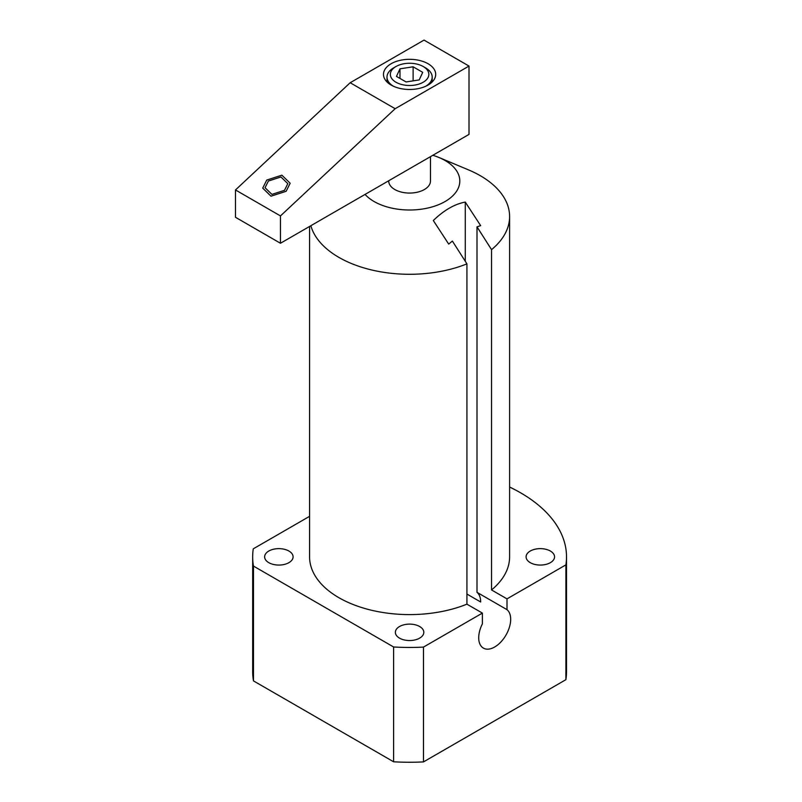 <?xml version="1.0" encoding="UTF-8"?>
<svg xmlns="http://www.w3.org/2000/svg" width="802" height="802" viewBox="0 0 802 802"><rect width="100%" height="100%" fill="white"/><g stroke="black" fill="none" stroke-linecap="round" stroke-linejoin="round"><path stroke-width="1.2" d="M430.473 156.651L430.473 181.011A20.882 12.06 180 0 1 424.358 189.533A20.882 12.06 180 0 1 401.601 192.149A20.882 12.06 180 0 1 388.709 181.011L388.709 180.761M365.07 194.415A50.215 28.992 0 0 0 374.083 201.513A50.215 28.992 0 0 0 445.1 201.513A50.215 28.992 0 0 0 445.1 160.51A50.215 28.992 0 0 0 439.105 157.553A50.215 28.992 0 0 0 432.809 155.297M310.845 225.713A100.009 57.744 0 0 0 338.875 257.372A100.009 57.744 0 0 0 466.924 263.858L466.924 604.167A100.009 57.744 180 0 1 363.396 608.066A100.009 57.744 180 0 1 309.582 556.849L309.582 226.445M509.601 216.54L509.601 556.849A100.009 57.744 180 0 1 491.546 589.951L491.546 249.643A100.009 57.744 0 0 0 509.601 216.54A100.009 57.744 0 0 0 480.308 175.708A100.009 57.744 0 0 0 468.368 169.823L439.105 157.553M309.582 516.328L253.282 548.829A156.921 90.596 0 0 0 252.67 556.849L252.67 671.655A156.921 90.596 180 0 0 253.482 680.888L393.602 761.78A156.921 90.596 180 0 0 423.486 761.9L565.901 679.675L565.901 564.879L507.004 598.873L491.546 589.951M252.67 556.849A156.921 90.596 0 0 0 253.482 566.082L393.602 646.983A156.921 90.596 0 0 0 423.486 647.094L482.383 613.089L466.924 604.167M565.901 564.879A156.921 90.596 0 0 0 566.513 556.849A156.921 90.596 0 0 0 509.601 487.035M550.383 551.044A14.225 8.21 180 0 1 554.553 556.849A14.225 8.21 180 0 1 545.761 564.438A14.225 8.21 180 0 1 530.262 562.663A14.225 8.21 180 0 1 526.092 556.849A14.225 8.21 180 0 1 534.874 549.26A14.225 8.21 180 0 1 550.383 551.044M419.657 626.522A14.225 8.21 180 0 1 423.817 632.327A14.225 8.21 180 0 1 415.035 639.916A14.225 8.21 180 0 1 399.526 638.141A14.225 8.21 180 0 1 395.366 632.327A14.225 8.21 180 0 1 404.148 624.738A14.225 8.21 180 0 1 419.657 626.522M288.92 551.044A14.225 8.21 180 0 1 293.091 556.849A14.225 8.21 180 0 1 284.309 564.438A14.225 8.21 180 0 1 268.8 562.663A14.225 8.21 180 0 1 264.63 556.849A14.225 8.21 180 0 1 273.422 549.26A14.225 8.21 180 0 1 288.92 551.044M566.513 556.849L566.513 671.655A156.921 90.596 180 0 1 565.901 679.675M393.602 761.78L393.602 646.983M423.486 761.9L423.486 647.094M253.482 680.888L253.482 566.082M507.004 598.873L507.004 609.66A22.596 13.043 -60 0 1 505.45 635.976A22.596 13.043 -60 0 1 483.395 648.106A22.596 13.043 -60 0 1 482.383 623.876L482.383 613.089M491.546 249.643L477 226.846L477 592.337L507.004 609.66M466.924 594.051L480.669 601.991A22.596 13.043 120 0 0 477 592.337M477 226.846L480.669 225.653L465.28 202.074C454.634 204.059 443.977 210.204 433.321 220.52L448.709 244.099L452.378 241.061L466.924 263.858M465.28 202.074L465.28 261.272M425.611 86.305A22.596 13.043 0 0 0 432.188 77.112A22.596 13.043 0 0 0 425.571 67.879L423.205 66.516A19.248 11.118 0 0 0 395.977 66.516L393.612 67.879A22.596 13.043 180 0 0 386.995 77.112L386.995 81.954M393.571 86.305A22.596 13.043 180 0 1 386.995 77.112M423.205 66.516A19.248 11.118 0 0 1 423.205 82.235A19.248 11.118 180 0 1 395.977 82.235A19.248 11.118 180 0 1 395.977 66.516L393.612 67.879M413.11 66.797L399.977 68.832L396.469 76.411L406.073 81.954L419.205 79.919L422.714 72.34L413.11 66.797L413.11 80.862M399.977 68.832L399.977 78.436M280.459 243.257L469.01 134.405L469.01 66.065L424.027 40.1L350.173 82.736L235.487 189.954L235.487 217.292L280.459 243.257L280.459 215.928L395.155 108.711L350.173 82.736M235.487 189.954L280.459 215.928M284.489 190.325L271.918 194.385L265.051 187.718L268.389 181.031L280.961 176.971L287.818 183.648L284.489 190.325M469.01 66.065L395.155 108.711M428.057 85.062A26.115 15.078 180 0 1 399.596 88.33A26.115 15.078 180 0 1 383.476 74.406A26.115 15.078 180 0 1 391.125 63.739A26.115 15.078 180 0 1 419.586 60.471A26.115 15.078 180 0 1 435.707 74.406A26.115 15.078 180 0 1 428.057 85.062M266.735 180.079L262.715 188.139L271.006 196.179L286.144 191.287L290.164 183.227L281.863 175.177L266.735 180.079M432.188 77.112L432.188 81.954"/></g></svg>
